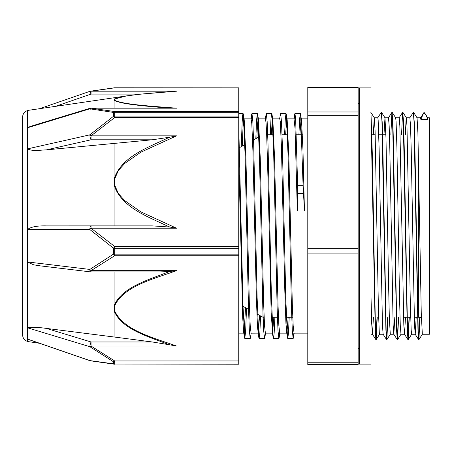 <?xml version="1.0" encoding="UTF-8"?>
<svg xmlns="http://www.w3.org/2000/svg" width="452" height="452" viewBox="0 0 452 452"><rect width="100%" height="100%" fill="white"/><g stroke="black" fill="none" stroke-linecap="round" stroke-linejoin="round"><path stroke-width="0.68" d="M425.072 113.644L424.134 112.508M424.168 112.463L420.513 117.797M423.919 112.508L420.852 119.379L420.558 117.763M419.964 317.338L418.919 339.633L418.219 331.135L414.902 147.075L414.241 121.91L413.433 112.548M409.28 317.264L408.235 339.627L407.529 331.141L404.218 146.99L403.551 121.854L402.743 112.554M398.596 317.264L397.551 339.644L396.845 331.152L393.528 147.047L392.867 121.904L392.059 112.565M387.906 317.264L386.861 339.644L386.161 331.147L382.844 147.115L382.183 121.95L381.375 112.554M377.222 317.264L376.177 339.633L375.493 331.604L372.267 152.578L370.979 113.028M419.75 317.315L418.665 339.667L417.964 330.05L413.987 120.853L413.326 112.322L409.828 117.78M409.066 317.264L407.981 339.661L407.28 330.101L403.303 120.848L402.596 112.362L401.551 134.736M398.381 317.264L397.297 339.672L396.59 330.152L392.613 120.865L391.912 112.373L390.867 134.736M387.692 317.264L386.607 339.678L385.906 330.079L381.929 120.859L381.262 112.333L377.77 117.786M377.008 317.264L375.923 339.661L375.267 331.367L370.979 115.503M425.541 114.379L427.722 117.797L427.976 119.379L425.225 113.864M373.284 134.736L374.239 117.746L375.075 130.368L378.437 310.241L379.273 332.401L379.59 334.243L383.126 334.248M383.968 134.736L384.98 117.786L385.991 138.046L388.511 280.98L389.353 318.603L390.296 334.248M392.206 112.373L395.664 117.797L396.071 121.475L396.907 147.312L399.427 292.998L400.269 325.293L400.981 334.248M405.342 134.736L406.145 118.238L406.308 117.752L409.851 117.752M402.89 112.362L406.348 117.786L406.986 126.21L410.343 303.806L411.184 330.186L411.648 334.237M413.58 112.356L417.06 117.825L417.897 132.741L421.258 313.208L422.337 334.243L429.4 334.248L429.4 117.752L427.694 117.752M298.908 134.736L299.619 118.904L300.337 113.429L301.495 119.808L302.976 149.957L304.456 210.994L303.072 185.32L297.665 185.314A21.199 2.655 91.6 0 1 297.625 193.416L297.331 210.994L295.054 128.667L294.043 118.859M241.255 146.663L242.159 122.063L242.605 115.627L243.057 113.435L243.345 114.328L245.063 154.318L248.498 308.072L249.357 330.661L250.216 338.571L251.227 333.141M255.821 138.668L256.595 119.933L257.374 113.441L257.668 114.362L259.386 154.386L262.815 308.1L263.674 330.678L264.533 338.559L265.256 332.943M270.268 134.736L270.98 118.899L271.697 113.424L271.98 114.328L273.703 154.285L277.138 308.066L277.997 330.655L278.856 338.565L279.579 332.954M284.59 134.736L285.302 118.882L286.014 113.446L286.308 114.356L288.026 154.415L291.455 308.094L292.314 330.678L293.173 338.571L293.896 332.949M300.625 114.345L303.072 185.32M238.752 126.396L243.08 307.671L244.809 338.571L245.662 330.711L246.521 308.23M251.244 119.057L251.967 113.441L252.826 121.328L253.685 143.905L257.12 297.642L258.838 337.644L259.126 338.559L259.86 332.757L260.601 315.959M265.279 118.859L266.29 113.424L267.149 121.334L268.008 143.917L271.443 297.636L273.161 337.661L273.449 338.565L274.161 333.113L274.873 317.264M279.596 118.859L280.607 113.446L281.466 121.339L282.325 143.917L285.76 297.693L287.478 337.655L287.766 338.571L288.483 333.096L289.195 317.264M294.207 119.051L294.93 113.429L295.614 118.475L297.665 185.32M242.249 146.115L243.08 125.893L243.916 118.853L244.216 119.791L245.933 158.16L249.357 304.23L250.216 325.649L251.075 333.152L258.267 333.141L257.487 326.949L256.352 297.416L252.939 151.499L251.798 123.712L251.109 118.865M256.849 138.103L257.538 123.78L258.233 118.865L258.538 119.825L260.256 158.234L263.68 304.258L264.539 325.666L265.392 333.141L272.59 333.141L271.149 312.462L267.737 169.138L266.595 132.589L266.025 122.532L265.403 118.859M271.296 134.736L272.415 119.045M271.98 114.328L272.855 119.797L274.567 158.132L277.997 304.23L278.856 325.643L279.715 333.141L286.907 333.141L285.946 323.734L284.811 290.755L281.393 145.544L280.257 121.475L279.748 118.865M285.619 134.736L286.737 119.057M286.308 114.356L287.178 119.82L288.896 158.256L292.32 304.258L293.178 325.666L294.054 333.141M299.936 134.736L301.055 119.04M288.167 317.264L286.907 333.147M273.844 317.264L272.59 333.141M259.601 315.411L258.267 333.141M245.555 307.699L244.086 332.949M244.521 337.678L243.645 332.209L242.69 317.276L238.752 156.211M304.456 210.994L297.331 210.994M427.976 119.379L420.852 119.379M416.179 317.264L415.213 334.243L414.507 325.044L411.196 148.974L410.529 125.865L409.868 117.746M405.489 317.264L404.523 334.237L403.822 325.09L399.845 125.859L399.184 117.752L395.636 117.752M394.805 317.264L393.839 334.248M397.257 339.638L393.799 334.22L393.138 325.135L389.822 149.002L389.161 125.871L388.494 117.763M386.567 339.644L383.11 334.22L382.448 325.073L379.132 148.979L378.143 119.791L377.81 117.752L374.245 117.752M373.431 317.264L372.465 334.243M375.878 339.633L372.425 334.209L371.702 323.485L370.979 295.501M307.789 362.775L307.789 364.578L358.159 364.578L358.159 362.775L307.789 362.775L307.789 253.911L358.159 253.911L358.159 362.775M358.159 115.333L358.159 248.736L307.789 248.736L307.789 115.333L358.159 115.333L358.159 111.96L307.789 111.96L307.789 87.422L358.159 87.422L358.159 111.96M307.789 248.736L307.789 253.911M358.159 248.736L358.159 253.911M307.789 111.96L307.789 115.333M262.974 278.274L262.974 317.264L264.137 317.264M238.752 255.742L238.752 254.143L114.684 254.143L114.684 255.742L238.752 255.742L238.752 360.945L114.684 360.945A3.559 1.345 119.1 0 1 113.503 361.786L113.503 363.837L89.858 360.589L27.549 339.073L27.549 341.548L27.549 339.073M167.076 343.893A351.645 269.059 179.8 0 0 169.873 344.836L176.551 346.034C153.81 337.785 123.752 330.666 114.605 310.75L114.605 305.936C123.712 285.997 153.861 278.929 176.551 270.646L91.038 270.646L91.038 271.923A3.559 3.559 0 0 1 90.615 271.901A3.559 1.107 96.8 0 1 89.858 269.426L113.503 254.103A3.559 0.689 -0 0 0 114.684 254.143L114.684 248.25A3.559 0.542 180 0 1 113.503 248.221L113.503 254.103A3.559 1.345 60.9 0 0 114.684 255.742L91.038 270.646A3.559 1.582 -126.2 0 1 89.858 269.426L27.549 261.957L27.549 327.734C31.137 326.937 37.397 327.158 46.324 328.395L114.079 337L114.079 310.79C121.424 328.943 147.284 336.209 167.065 343.904M176.551 228.22L140.809 211.847L124.82 200.688L118.373 193.575L114.593 184.913L114.605 179.082L118.373 170.489L124.82 163.375L140.809 152.217L176.551 135.843L169.873 137.193A351.645 330.056 0.5 0 0 167.076 138.357C147.312 147.838 121.396 156.737 114.079 179.015L114.079 185.077C121.39 207.378 147.312 216.35 167.07 225.887A351.645 330.598 0.5 0 0 169.873 227.051L176.551 228.22L91.038 228.22L114.684 246.487L114.684 248.25L238.752 248.25L238.752 246.487L114.684 246.487A3.559 0.718 124.3 0 0 113.503 248.221L89.858 229.531A3.559 0.842 -48.1 0 1 91.038 228.22L91.038 225.881A3.559 1.181 90 0 0 89.858 229.531L27.549 229.565L27.549 148.877L89.858 134.837A3.559 0.904 77.3 0 0 91.038 139.792L91.038 135.843A3.559 0.842 -131.9 0 0 89.858 134.837L113.503 116.266A3.559 0.718 55.7 0 1 114.684 117.576L238.752 117.576L238.752 246.487M27.549 324.31L27.549 327.802L89.858 346.701L113.503 361.786A3.559 3.322 180 0 0 114.684 361.973L238.752 361.973L238.752 360.945M39.629 343.317L27.369 341.48L27.369 110.52L27.549 127.763L89.858 108.825L113.503 112.435L113.503 116.266A3.559 2.684 -0 0 1 114.684 116.119L114.684 117.576L91.038 135.843L176.551 135.843M91.214 91.197L89.858 91.411M238.752 364.216L114.684 364.024L238.752 364.216M176.551 346.034L91.038 346.034L91.038 341.966A3.559 0.588 106.9 0 0 89.858 346.701A3.559 1.582 -53.8 0 0 91.038 346.034L114.684 360.945L114.684 364.024A3.559 3.373 0 0 1 113.503 363.837A3.559 2.062 97.2 0 0 114.243 364.188L90.456 360.809A3.559 2.424 -80.6 0 1 89.858 360.589L89.875 360.662A3.559 3.559 0 0 0 90.462 360.815A3.559 2.424 -80.6 0 0 90.496 360.815M238.752 87.835L114.684 87.784L238.752 87.835L238.752 111.542L114.684 111.542A3.559 2.062 97.2 0 0 113.503 112.435A3.559 2.78 180 0 1 114.684 112.277L238.752 112.277L238.752 111.542M114.192 87.818A3.559 2.062 82.8 0 1 114.243 87.812A3.559 2.062 82.8 0 1 114.684 87.835L91.038 91.197A3.559 2.424 -99.4 0 0 90.462 91.191L114.243 87.812M238.752 117.576L238.752 116.119L114.684 116.119L114.684 111.542L91.038 108.186L176.551 108.186C153.861 106.316 123.712 104.728 114.605 100.231L114.605 99.146C123.712 94.654 153.861 93.061 176.551 91.197L140.832 94.129L126.509 95.897L114.079 99.174L114.079 100.276C121.39 104.418 147.312 106.169 167.07 107.988A351.645 61.54 0.2 0 0 168.867 108.13M89.858 108.825A3.559 2.424 -80.6 0 1 91.038 108.186L91.038 108.13A3.559 3.559 0 0 0 89.999 108.288A3.559 0.588 73.1 0 0 89.858 108.825M91.038 108.13L176.551 108.186M91.038 109.915A3.559 0.588 73.1 0 0 90.298 108.48M27.549 127.696L30.42 126.39M114.593 100.22A3.559 3.458 135.9 0 0 114.079 100.276L114.079 100.276A3.559 3.458 135.9 0 1 114.605 100.231M169.873 227.051L152.256 225.881L46.324 225.893C37.397 225.655 31.137 226.831 27.549 229.43M90.954 225.887L91.038 225.887A3.559 3.559 0 0 0 91.033 225.881L46.324 225.893M46.324 149.878L91.038 139.792L152.256 139.792L46.324 149.878C39.002 150.109 33.634 151.544 27.549 148.985M152.256 139.792L169.873 137.193M238.752 112.277L238.752 116.119M169.873 344.836L152.256 341.966L114.079 337M114.605 310.75A3.559 2.254 167.7 0 1 114.079 310.79L114.079 305.84A3.559 2.254 12.3 0 0 114.605 305.936M40.539 265.906L33.685 264.827L27.549 262.087M176.551 270.646L169.873 271.505A351.645 270.087 179.8 0 0 167.076 272.471C147.312 280.274 121.396 287.636 114.079 305.84L114.079 271.923M159.539 271.923L169.873 271.511M238.752 248.25L238.752 254.143M28.018 339.305L27.549 339.102M238.752 361.973L238.752 364.024M27.369 110.52L25.301 111.655C23.549 113.107 22.651 114.966 22.6 117.243L22.6 334.757C22.651 337.034 23.549 338.893 25.301 340.345L27.369 341.48M370.979 87.897L370.979 364.103L359.583 364.103L359.583 87.897L370.979 87.897M423.225 113.633L425.072 113.633M297.625 193.416L303.445 193.416M418.716 168.551L418.716 317.264L421.383 317.603M176.551 91.197L91.038 91.197L91.038 94.084L141.306 94.084M90.462 91.185A3.559 3.559 0 0 0 89.875 91.338L91.038 94.084L55.472 106.361M114.593 99.163A3.559 3.458 44.1 0 0 114.079 99.186A3.559 3.458 44.1 0 1 114.605 99.146M114.079 99.174L114.079 97.762L126.509 95.892M114.079 108.13L114.079 100.287M114.605 184.981A3.559 1.203 169.9 0 0 114.079 185.077L114.079 225.881M114.593 184.913A3.559 1.203 169.9 0 0 114.079 185.009M114.079 143.482L114.079 179.015A3.559 1.203 10.1 0 1 114.605 179.082M114.079 179.082A3.559 1.203 10.1 0 1 114.593 179.15M152.256 341.966L91.038 341.966L46.324 328.395M114.593 310.693A3.559 2.254 167.7 0 1 114.079 310.733M114.079 305.902A3.559 2.254 12.3 0 0 114.593 305.993M374.29 117.774L370.832 112.35M379.629 334.209L376.177 339.633M384.98 117.786L381.522 112.362M390.319 334.22L386.861 339.644M401.009 334.22L397.551 339.644M411.693 334.203L408.235 339.627M422.377 334.209L418.919 339.633M244.809 338.565L250.188 338.565M259.126 338.565L264.533 338.565M273.449 338.565L278.856 338.565M287.766 338.565L293.173 338.565M238.752 113.435L243.057 113.435M251.967 113.435L257.374 113.435M266.318 113.435L271.697 113.435M280.607 113.435L286.014 113.435M294.93 113.435L300.337 113.435M244.216 119.791L243.345 114.322M258.538 119.825L257.668 114.356M265.544 333.141L264.827 337.661M279.861 333.141L279.144 337.65M294.184 333.141L293.461 337.672M251.679 114.35L250.956 118.859M258.838 337.644L257.962 332.175M273.161 337.667L272.285 332.197M287.478 337.661L286.608 332.186M294.642 114.316L293.919 118.859M418.625 339.633L415.168 334.209M407.941 339.627L404.483 334.203M402.596 112.362L399.139 117.786M391.912 112.373L388.454 117.797M417.021 117.752L420.558 117.752M411.648 334.248L415.19 334.248M400.964 334.248L404.523 334.248M390.279 334.248L393.816 334.248M384.934 117.752L388.494 117.752M370.979 334.248L372.448 334.248M271.33 317.264L278.455 317.264M285.653 317.264L292.777 317.264M403.563 317.264L410.687 317.264M414.247 317.264L418.716 317.264M267.714 134.736L273.121 134.736M282.031 134.736L287.438 134.736M296.354 134.736L302.45 134.736M370.979 134.736L375.211 134.736M378.776 134.736L385.901 134.736M243.04 306.315L248.532 309.332M256.883 313.92L262.974 317.264M238.752 148.036L244.798 144.719M252.583 140.442L259.567 136.611M294.032 333.141L307.789 333.141M287.026 118.859L294.071 118.859M301.343 118.859L307.789 118.859M238.752 333.141L243.797 333.141M243.916 118.859L251.109 118.859M258.233 118.859L265.431 118.859M272.703 118.859L279.748 118.859M359.583 347.752L358.159 349.181M358.159 102.819L359.583 104.242M114.288 364.193A3.559 3.559 0 0 0 114.684 364.216M114.684 87.784A3.559 3.559 0 0 0 114.288 87.807M30.018 126.509L90.004 108.288M89.875 91.338L39.629 108.683M27.549 110.457L114.079 97.762M152.279 225.881L91.038 225.881M90.615 271.895L39.703 265.804M91.038 271.923L160.353 271.923M89.875 360.662L27.866 339.254"/></g></svg>
